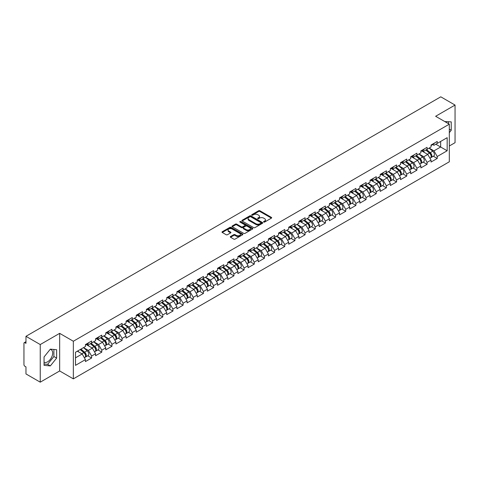 <?xml version="1.0" encoding="UTF-8"?>
<svg xmlns="http://www.w3.org/2000/svg" width="479" height="479" viewBox="0 0 479 479"><rect width="100%" height="100%" fill="white"/><g stroke="black" fill="none" stroke-linecap="round" stroke-linejoin="round"><path stroke-width="0.72" d="M263.725 222.052A0.635 0.365 0 0 0 264.624 222.052L271.419 218.131A0.904 0.521 0 0 0 271.683 217.759A0.904 0.521 0 0 0 271.419 217.394L259.905 210.748A0.904 0.521 0 0 0 258.624 210.748L251.828 214.67A0.635 0.365 0 0 0 252.726 215.185L253.607 214.682A2.892 1.671 0 0 1 257.696 214.682L258.654 215.233A2.892 1.671 0 0 1 259.504 216.412A2.892 1.671 0 0 1 258.654 217.598L257.78 218.107A0.635 0.365 0 0 0 258.672 218.622L259.552 218.113A2.892 1.671 0 0 1 263.648 218.113L264.606 218.669A2.892 1.671 0 0 1 265.45 219.849A2.892 1.671 0 0 1 264.606 221.029L263.725 221.537A0.635 0.365 0 0 0 263.725 222.052L263.725 221.537M44.05 362.202A7.185 4.149 120 0 0 47.601 361.819A7.185 4.149 120 0 0 52.301 355.49A7.185 4.149 120 0 0 51.199 349.73A7.185 4.149 120 0 0 50.133 349.401M444.823 121.582A7.185 4.149 -60 0 1 445.805 121.9A7.185 4.149 -60 0 1 446.572 122.594M230.549 236.518A0.904 0.521 0 0 0 230.279 236.889A0.904 0.521 0 0 0 230.549 237.261L233.776 239.123A0.904 0.521 0 0 0 235.057 239.123L242.602 234.77A0.904 0.521 0 0 0 242.865 234.399A0.904 0.521 0 0 0 242.602 234.027L231.088 227.381A0.904 0.521 0 0 0 229.812 227.381L222.262 231.74A0.904 0.521 0 0 0 221.999 232.105A0.904 0.521 0 0 0 222.262 232.477L226.166 234.728A0.904 0.521 0 0 0 227.447 234.728L230.674 232.866A0.904 0.521 0 0 0 230.938 232.495A0.904 0.521 0 0 0 230.674 232.129L228.74 231.01A2.419 1.395 0 0 1 228.034 230.022A2.419 1.395 0 0 1 229.525 228.728A2.419 1.395 0 0 1 232.159 229.034L239.739 233.411A2.419 1.395 0 0 1 240.452 234.399A2.419 1.395 0 0 1 238.955 235.686A2.419 1.395 0 0 1 236.321 235.387L235.057 234.656A0.904 0.521 0 0 0 233.776 234.656L230.549 236.518L230.549 237.261L233.776 235.411L233.776 234.656M59.659 333.342L40.242 344.551L25.968 336.312L440.782 96.824L455.05 105.063L435.633 116.277L449.314 124.175L73.341 341.246L59.659 333.342L59.659 370.962L73.341 378.865L73.341 341.246M253.666 227.639A0.904 0.521 0 0 0 254.948 227.639L262.492 223.28A0.904 0.521 0 0 0 262.761 222.915A0.904 0.521 0 0 0 262.492 222.543L250.984 215.897A0.904 0.521 0 0 0 249.703 215.897L242.152 220.256A0.904 0.521 0 0 0 241.889 220.621A0.904 0.521 0 0 0 242.152 220.993L253.666 227.639M240.201 222.19A0.635 0.365 0 0 1 240.841 222.28L240.841 221.532L252.547 228.285A0.904 0.521 0 0 1 252.816 228.657A0.904 0.521 0 0 1 252.547 229.028L245.003 233.381A0.904 0.521 0 0 1 243.721 233.381L232.207 226.735L232.207 225.998A0.904 0.521 0 0 0 231.944 226.363A0.904 0.521 0 0 0 232.207 226.735M232.207 225.998L235.44 224.13A0.904 0.521 0 0 1 236.716 224.13L241.386 226.83A0.904 0.521 0 0 0 242.667 226.83L244.811 225.591A0.904 0.521 0 0 0 245.074 225.22A0.904 0.521 0 0 0 244.811 224.855L239.949 222.046A0.635 0.365 0 0 1 240.841 221.532M73.341 378.865L449.314 161.794L449.314 124.175M87.753 355.771L91.621 358.005L91.621 356.047L88.364 350.406L83.538 347.622M91.621 358.005L85.43 361.579L85.43 359.621L75.49 365.357L75.49 352.263L85.43 346.527L85.43 344.575L91.621 341L91.621 342.952L95.596 340.659L95.596 338.701L101.782 335.132L101.782 337.084L105.757 334.791L105.757 332.833L111.948 329.259L111.948 331.217L115.924 328.923L115.924 326.965L122.115 323.391L122.115 325.349L126.091 323.056L126.091 321.098L132.282 317.523L132.282 319.481L136.252 317.188L136.252 315.23L142.443 311.655L142.443 313.613L146.418 311.314L146.418 309.362L152.609 305.788L152.609 307.74L156.585 305.446L156.585 303.488L162.776 299.92L162.776 301.872L166.746 299.579L166.746 297.621L172.937 294.046L172.937 296.004L176.913 293.711L176.913 291.753L183.104 288.178L183.104 290.136L187.079 287.843L187.079 285.885L193.271 282.311L193.271 284.269L197.246 281.975L197.246 280.017L203.431 276.443L203.431 278.401L207.407 276.102L207.407 274.15L213.598 270.575L213.598 272.533L217.574 270.234L217.574 268.282L223.765 264.707L223.765 266.659L227.741 264.366L227.741 262.408L233.932 258.834L233.932 260.792L237.901 258.498L237.901 256.54L244.092 252.966L244.092 254.924L248.068 252.631L248.068 250.673L254.259 247.098L254.259 249.056L258.235 246.763L258.235 244.805L264.426 241.23L264.426 243.188L268.396 240.889L268.396 238.937L274.587 235.363L274.587 237.321L278.562 235.021L278.562 233.069L284.754 229.495L284.754 231.447L288.729 229.154L288.729 227.196L294.92 223.627L294.92 225.579L298.896 223.286L298.896 221.328L305.081 217.753L305.081 219.711L309.057 217.418L309.057 215.46L315.248 211.886L315.248 213.844L319.224 211.55L319.224 209.592L325.415 206.018L325.415 207.976L329.39 205.683L329.39 203.725L335.581 200.15L335.581 202.108L339.551 199.809L339.551 197.857L345.742 194.282L345.742 196.234L349.718 193.941L349.718 191.983L355.909 188.415L355.909 190.367L359.885 188.073L359.885 186.115L366.076 182.541L366.076 184.499L370.051 182.206L370.051 180.248L376.237 176.673L376.237 178.631L380.212 176.338L380.212 174.38L386.403 170.805L386.403 172.763L390.379 170.47L390.379 168.512L396.57 164.938L396.57 166.896L400.546 164.596L400.546 162.644L406.731 159.07L406.731 161.022L410.707 158.729L410.707 156.771L416.898 153.202L416.898 155.154L420.873 152.861L420.873 150.903L427.064 147.328L427.064 149.286L431.04 146.993L431.04 145.035L437.231 141.461L437.231 143.419L447.164 137.683L447.164 150.771L437.231 156.513L433.968 150.867L429.148 148.083M433.363 156.232L437.231 158.465L437.231 156.513M437.231 158.465L431.04 162.04L431.04 160.082L427.064 162.381L423.807 156.735L418.981 153.951M423.196 162.106L427.064 164.333L427.064 162.381M427.064 164.333L420.873 167.907L420.873 165.956L416.898 168.249L413.64 162.603L408.821 159.818M413.03 167.973L416.898 170.207L416.898 168.249M416.898 170.207L410.707 173.775L410.707 171.823L406.731 174.117L403.474 168.476L398.654 165.692M402.869 173.841L406.731 176.074L406.731 174.117M406.731 176.074L400.546 179.649L400.546 177.691L396.57 179.984L393.313 174.344L388.487 171.56M392.702 179.709L396.57 181.942L396.57 179.984M396.57 181.942L390.379 185.517L390.379 183.559L386.403 185.852L383.146 180.212L378.326 177.428M382.535 185.577L386.403 187.81L386.403 185.852M386.403 187.81L380.212 191.384L380.212 189.427L376.237 191.726L372.979 186.08L368.159 183.295M372.375 191.444L376.237 193.678L376.237 191.726M376.237 193.678L370.051 197.252L370.051 195.294L366.076 197.593L362.819 191.947L357.993 189.163M362.208 197.318L366.076 199.545L366.076 197.593M366.076 199.545L359.885 203.12L359.885 201.168L355.909 203.461L352.652 197.815L347.826 195.031M352.041 203.186L355.909 205.419L355.909 203.461M355.909 205.419L349.718 208.988L349.718 207.036L345.742 209.329L342.485 203.689L337.665 200.905M341.88 209.054L345.742 211.287L345.742 209.329M345.742 211.287L339.551 214.861L339.551 212.904L335.581 215.197L332.318 209.557L327.498 206.772M331.713 214.921L335.581 217.155L335.581 215.197M335.581 217.155L329.39 220.729L329.39 218.771L325.415 221.064L322.157 215.424L317.332 212.64M321.547 220.789L325.415 223.022L325.415 221.064M325.415 223.022L319.224 226.597L319.224 224.639L315.248 226.932L311.991 221.292L307.171 218.508M311.38 226.657L315.248 228.89L315.248 226.932M315.248 228.89L309.057 232.465L309.057 230.507L305.081 232.806L301.824 227.16L297.004 224.376M301.219 232.531L305.081 234.758L305.081 232.806M305.081 234.758L298.896 238.332L298.896 236.381L294.92 238.674L291.663 233.028L286.837 230.243M291.052 238.398L294.92 240.632L294.92 238.674M294.92 240.632L288.729 244.2L288.729 242.248L284.754 244.541L281.496 238.895L276.676 236.117M280.886 244.266L284.754 246.499L284.754 244.541M284.754 246.499L278.562 250.074L278.562 248.116L274.587 250.409L271.33 244.769L266.51 241.985M270.725 250.134L274.587 252.367L274.587 250.409M274.587 252.367L268.396 255.942L268.396 253.984L264.426 256.277L261.169 250.637L256.343 247.853M260.558 256.002L264.426 258.235L264.426 256.277M264.426 258.235L258.235 261.809L258.235 259.852L254.259 262.145L251.002 256.505L246.176 253.72M250.391 261.869L254.259 264.103L254.259 262.145M254.259 264.103L248.068 267.677L248.068 265.719L244.092 268.018L240.835 262.372L236.015 259.588M240.23 267.743L244.092 269.97L244.092 268.018M244.092 269.97L237.901 273.545L237.901 271.587L233.932 273.886L230.668 268.24L225.849 265.456M230.064 273.611L233.932 275.838L233.932 273.886M233.932 275.838L227.741 279.413L227.741 277.461L223.765 279.754L220.508 274.108L215.682 271.324M219.897 279.479L223.765 281.712L223.765 279.754M223.765 281.712L217.574 285.286L217.574 283.329L213.598 285.622L210.341 279.981L205.521 277.197M209.73 285.346L213.598 287.58L213.598 285.622M213.598 287.58L207.407 291.154L207.407 289.196L203.431 291.489L200.174 285.849L195.354 283.065M199.569 291.214L203.431 293.447L203.431 291.489M203.431 293.447L197.246 297.022L197.246 295.064L193.271 297.357L190.013 291.717L185.187 288.933M189.403 297.082L193.271 299.315L193.271 297.357M193.271 299.315L187.079 302.89L187.079 300.932L183.104 303.231L179.847 297.585L175.027 294.801M179.236 302.95L183.104 305.183L183.104 303.231M183.104 305.183L176.913 308.757L176.913 306.799L172.937 309.099L169.68 303.452L164.86 300.668M169.075 308.823L172.937 311.051L172.937 309.099M172.937 311.051L166.746 314.625L166.746 312.673L162.776 314.966L159.513 309.32L154.693 306.536M158.908 314.691L162.776 316.924L162.776 314.966M162.776 316.924L156.585 320.493L156.585 318.541L152.609 320.834L149.352 315.194L144.526 312.41M148.741 320.559L152.609 322.792L152.609 320.834M152.609 322.792L146.418 326.367L146.418 324.409L142.443 326.702L139.185 321.062L134.365 318.278M138.581 326.427L142.443 328.66L142.443 326.702M142.443 328.66L136.252 332.234L136.252 330.276L132.282 332.57L129.019 326.929L124.199 324.145M128.414 332.294L132.282 334.528L132.282 332.57M132.282 334.528L126.091 338.102L126.091 336.144L122.115 338.443L118.858 332.797L114.032 330.013M118.247 338.162L122.115 340.395L122.115 338.443M122.115 340.395L115.924 343.97L115.924 342.012L111.948 344.311L108.691 338.665L103.871 335.881M108.08 344.036L111.948 346.263L111.948 344.311M111.948 346.263L105.757 349.838L105.757 347.886L101.782 350.179L98.524 344.533L93.704 341.749M97.92 349.904L101.782 352.137L101.782 350.179M101.782 352.137L95.596 355.705L95.596 353.753L91.621 356.047M87.1 344.108L88.364 344.838L91.621 342.952M88.364 350.406L92.333 348.107L86.256 344.599M95.596 353.753L92.333 348.107M97.267 338.24L98.524 338.964L101.782 337.084M98.524 344.533L102.5 342.24L96.417 338.731M105.757 347.886L102.5 342.24M107.434 332.372L108.691 333.097L111.948 331.217M108.691 338.665L112.667 336.372L106.583 332.863M115.924 342.012L112.667 336.372M117.595 326.504L118.858 327.229L122.115 325.349M118.858 332.797L122.834 330.504L116.75 326.989M126.091 336.144L122.834 330.504M127.761 320.637L129.019 321.361L132.282 319.481M129.019 326.929L132.994 324.636L126.917 321.122M136.252 330.276L132.994 324.636M137.928 314.763L139.185 315.493L142.443 313.613M139.185 321.062L143.161 318.763L137.078 315.254M146.418 324.409L143.161 318.763M148.089 308.895L149.352 309.626L152.609 307.74M149.352 315.194L153.328 312.895L147.245 309.386M156.585 318.541L153.328 312.895M158.256 303.027L159.513 303.752L162.776 301.872M159.513 309.32L163.489 307.027L157.411 303.518M166.746 312.673L163.489 307.027M168.422 297.16L169.68 297.884L172.937 296.004M169.68 303.452L173.655 301.159L167.572 297.651M176.913 306.799L173.655 301.159M178.589 291.292L179.847 292.016L183.104 290.136M179.847 297.585L183.822 295.292L177.739 291.777M187.079 300.932L183.822 295.292M188.75 285.424L190.013 286.149L193.271 284.269M190.013 291.717L193.983 289.424L187.906 285.909M197.246 295.064L193.983 289.424M198.917 279.55L200.174 280.281L203.431 278.401M200.174 285.849L204.15 283.55L198.067 280.041M207.407 289.196L204.15 283.55M209.083 273.683L210.341 274.413L213.598 272.533M210.341 279.981L214.317 277.682L208.233 274.174M217.574 283.329L214.317 277.682M219.244 267.815L220.508 268.545L223.765 266.659M220.508 274.108L224.483 271.815L218.4 268.306M227.741 277.461L224.483 271.815M229.411 261.947L230.668 262.672L233.932 260.792M230.668 268.24L234.644 265.947L228.567 262.438M237.901 271.587L234.644 265.947M239.578 256.079L240.835 256.804L244.092 254.924M240.835 262.372L244.811 260.079L238.728 256.564M248.068 265.719L244.811 260.079M249.739 250.212L251.002 250.936L254.259 249.056M251.002 256.505L254.978 254.211L248.894 250.697M258.235 259.852L254.978 254.211M259.905 244.338L261.169 245.068L264.426 243.188M261.169 250.637L265.138 248.344L259.061 244.829M268.396 253.984L265.138 248.344M270.072 238.47L271.33 239.201L274.587 237.321M271.33 244.769L275.305 242.47L269.222 238.961M278.562 248.116L275.305 242.47M280.239 232.602L281.496 233.333L284.754 231.447M281.496 238.895L285.472 236.602L279.389 233.093M288.729 242.248L285.472 236.602M290.4 226.735L291.663 227.459L294.92 225.579M291.663 233.028L295.633 230.734L289.555 227.226M298.896 236.381L295.633 230.734M300.567 220.867L301.824 221.591L305.081 219.711M301.824 227.16L305.8 224.867L299.716 221.352M309.057 230.507L305.8 224.867M310.733 214.999L311.991 215.724L315.248 213.844M311.991 221.292L315.966 218.999L309.883 215.484M319.224 224.639L315.966 218.999M320.894 209.125L322.157 209.856L325.415 207.976M322.157 215.424L326.133 213.131L320.05 209.616M329.39 218.771L326.133 213.131M331.061 203.258L332.318 203.988L335.581 202.108M332.318 209.557L336.294 207.257L330.217 203.749M339.551 212.904L336.294 207.257M341.228 197.39L342.485 198.12L345.742 196.234M342.485 203.689L346.461 201.39L340.377 197.881M349.718 207.036L346.461 201.39M351.388 191.522L352.652 192.247L355.909 190.367M352.652 197.815L356.627 195.522L350.544 192.013M359.885 201.168L356.627 195.522M361.555 185.654L362.819 186.379L366.076 184.499M362.819 191.947L366.788 189.654L360.711 186.145M370.051 195.294L366.788 189.654M371.722 179.787L372.979 180.511L376.237 178.631M372.979 186.08L376.955 183.786L370.872 180.272M380.212 189.427L376.955 183.786M381.889 173.919L383.146 174.643L386.403 172.763M383.146 180.212L387.122 177.919L381.039 174.404M390.379 183.559L387.122 177.919M392.05 168.045L393.313 168.776L396.57 166.896M393.313 174.344L397.283 172.045L391.205 168.536M400.546 177.691L397.283 172.045M402.216 162.177L403.474 162.908L406.731 161.022M403.474 168.476L407.449 166.177L401.366 162.668M410.707 171.823L407.449 166.177M412.383 156.31L413.64 157.034L416.898 155.154M413.64 162.603L417.616 160.309L411.533 156.801M420.873 165.956L417.616 160.309M422.544 150.442L423.807 151.166L427.064 149.286M423.807 156.735L427.783 154.442L421.7 150.933M431.04 160.082L427.783 154.442M432.711 144.574L433.968 145.299L437.231 143.419M433.968 150.867L440.65 147.011L440.65 141.443L447.164 137.683M435.83 144.227L447.164 150.771M449.314 145.993L455.05 142.688L455.05 105.063M40.242 344.551L40.242 382.176L25.968 373.937L25.968 366.902L24.926 366.297A1.383 0.796 -120 0 1 23.95 364.603L23.95 343.311A1.383 0.796 -120 0 1 24.237 342.677A1.383 0.796 -120 0 1 24.926 342.748L25.968 343.347L25.968 336.312M40.242 382.176L59.659 370.962M75.49 357.831L82.172 353.975L77.347 351.191M85.43 359.621L82.172 353.975M449.314 132.659L451.236 130.27L451.236 121.882L444.769 121.552M56.63 349.712L50.337 349.149L44.05 356.969L44.05 365.357L50.337 365.914L56.63 358.094L56.63 349.712M263.977 222.142L264.606 221.783A2.892 1.671 0 0 0 265.45 220.603L265.45 219.849M259.504 216.412L259.504 217.167A2.892 1.671 0 0 1 258.654 218.346L258.031 218.711M271.419 217.394L271.419 218.131L259.905 211.496A0.904 0.521 0 0 0 258.624 211.496L252.08 215.275M262.48 223.292L250.984 216.652A0.904 0.521 0 0 0 249.703 216.652L242.164 220.999L242.152 220.256M260.893 223.172A0.635 0.365 0 0 0 260.893 222.657L250.792 216.819A0.635 0.365 0 0 0 249.894 216.819L248.966 217.358A2.892 1.671 0 0 0 248.122 218.538A2.892 1.671 0 0 0 248.966 219.717L255.876 223.705A2.892 1.671 0 0 0 259.965 223.705L260.893 223.172L260.893 223.927A0.635 0.365 0 0 0 261.079 223.663L261.079 222.915M248.122 218.538L248.122 219.292A2.892 1.671 0 0 0 248.966 220.472L248.966 219.717M260.893 223.927L259.965 224.459A2.892 1.671 0 0 1 255.876 224.459L248.966 220.472M232.219 226.741L235.44 224.885L235.44 224.13M245.074 225.22L245.074 225.974A0.904 0.521 0 0 1 244.811 226.345L242.667 227.579A0.904 0.521 0 0 1 241.386 227.579L236.716 224.885A0.904 0.521 0 0 0 235.44 224.885M240.841 222.28L252.535 229.034M246.23 229.627A2.419 1.395 0 0 0 248.87 229.926A2.419 1.395 0 0 0 250.361 228.639A2.419 1.395 0 0 0 249.655 227.651L246.984 226.106A0.904 0.521 0 0 0 245.703 226.106L243.56 227.345A0.904 0.521 0 0 0 243.296 227.717A0.904 0.521 0 0 0 243.56 228.082L246.23 229.627L246.23 230.375A2.419 1.395 0 0 0 248.87 230.68A2.419 1.395 0 0 0 250.361 229.387L250.361 228.639M243.296 227.717L243.296 228.465A0.904 0.521 0 0 0 243.56 228.836L243.56 228.082M246.23 230.375L243.56 228.836M240.452 234.399L240.452 235.153A2.419 1.395 0 0 1 238.955 236.44A2.419 1.395 0 0 1 236.321 236.135L235.057 235.411A0.904 0.521 0 0 0 233.776 235.411M228.034 230.022L228.034 230.776A2.419 1.395 0 0 0 228.74 231.764L228.74 231.01M230.662 232.872L228.74 231.764M242.59 234.776L231.088 228.136A0.904 0.521 0 0 0 229.812 228.136L222.274 232.483M448.5 123.708L448.5 121.642M449.314 129.156L451.236 130.27M44.05 364.022L47.601 364.339L53.893 356.514L53.893 349.466M53.893 356.514L56.63 358.094M47.601 364.339L50.337 365.914M430.262 153.693L429.807 153.43M430.849 157.567A3.042 1.754 -120 0 0 431.286 157.435A3.042 1.754 -120 0 0 431.836 155.31A3.042 1.754 -120 0 0 430.25 152.657L426.585 149.562M431.286 157.435L433.794 155.986A3.042 1.754 -120 0 0 434.345 153.861A3.042 1.754 -120 0 0 432.759 151.208L429.094 148.119M425.879 149.975L430.058 153.502A1.844 1.066 60 0 1 431.058 155.771M429.95 158.202L430.507 157.884A3.042 1.754 -120 0 0 431.052 155.759A3.042 1.754 -120 0 0 429.471 153.112L425.801 150.017M424.747 152.687L422.268 150.604M431.854 144.568A3.042 1.754 60 0 1 431.286 145.394A3.042 1.754 60 0 1 431.04 145.496M434.363 143.119A3.042 1.754 60 0 1 433.794 143.945L431.286 145.394M420.101 159.561L419.64 159.297M420.682 163.441A3.042 1.754 -120 0 0 421.125 163.303A3.042 1.754 -120 0 0 421.67 161.178A3.042 1.754 -120 0 0 420.089 158.525L416.419 155.436M421.125 163.303L423.634 161.854A3.042 1.754 -120 0 0 424.178 159.729A3.042 1.754 -120 0 0 422.598 157.076L418.927 153.987M415.712 155.843L419.897 159.369A1.844 1.066 60 0 1 420.891 161.639M419.79 164.069L420.34 163.752A3.042 1.754 -120 0 0 420.885 161.627A3.042 1.754 -120 0 0 419.305 158.98L415.634 155.885M414.58 158.555L412.108 156.471M409.934 165.429L409.479 165.165M410.515 169.309A3.042 1.754 -120 0 0 410.958 169.171A3.042 1.754 -120 0 0 411.503 167.045A3.042 1.754 -120 0 0 409.922 164.399L406.252 161.303M410.958 169.171L413.467 167.722A3.042 1.754 -120 0 0 414.012 165.596A3.042 1.754 -120 0 0 412.431 162.95L408.761 159.854M405.545 161.71L409.731 165.237A1.844 1.066 60 0 1 410.725 167.512M409.623 169.943L410.174 169.62A3.042 1.754 -120 0 0 410.725 167.494A3.042 1.754 -120 0 0 409.138 164.848L405.474 161.752M404.414 164.429L401.941 162.339M399.767 171.296L399.312 171.033M400.354 175.176A3.042 1.754 -120 0 0 400.791 175.039A3.042 1.754 -120 0 0 401.342 172.913A3.042 1.754 -120 0 0 399.755 170.267L396.091 167.171M400.791 175.039L403.3 173.59A3.042 1.754 -120 0 0 403.851 171.464A3.042 1.754 -120 0 0 402.264 168.818L398.6 165.722M395.385 167.578L399.564 171.105A1.844 1.066 60 0 1 400.558 173.38M399.456 175.811L400.013 175.488A3.042 1.754 -120 0 0 400.558 173.368A3.042 1.754 -120 0 0 398.977 170.716L395.307 167.62M394.247 170.296L391.774 168.207M389.601 177.17L389.146 176.907M390.187 181.044A3.042 1.754 -120 0 0 390.63 180.906A3.042 1.754 -120 0 0 391.175 178.781A3.042 1.754 -120 0 0 389.589 176.134L385.924 173.039M390.63 180.906L393.139 179.457A3.042 1.754 -120 0 0 393.684 177.332A3.042 1.754 -120 0 0 392.097 174.685L388.433 171.59M385.218 173.446L389.403 176.979A1.844 1.066 60 0 1 390.397 179.248M389.295 181.679L389.846 181.361A3.042 1.754 -120 0 0 390.391 179.236A3.042 1.754 -120 0 0 388.81 176.583L385.14 173.488M384.086 176.164L381.607 174.075M379.44 183.038L378.985 182.774M380.021 186.912A3.042 1.754 -120 0 0 380.464 186.774A3.042 1.754 -120 0 0 381.009 184.649A3.042 1.754 -120 0 0 379.428 182.002L375.758 178.906M380.464 186.774L382.972 185.325A3.042 1.754 -120 0 0 383.517 183.206A3.042 1.754 -120 0 0 381.937 180.553L378.266 177.458M375.051 179.314L379.236 182.846A1.844 1.066 60 0 1 380.23 185.116M379.129 187.546L379.679 187.229A3.042 1.754 -120 0 0 380.23 185.104A3.042 1.754 -120 0 0 378.644 182.451L374.979 179.362M373.919 182.032L371.447 179.942M421.688 150.436A3.042 1.754 60 0 1 421.125 151.262A3.042 1.754 60 0 1 420.873 151.364M424.196 148.987A3.042 1.754 60 0 1 423.634 149.813L421.125 151.262M411.527 156.304A3.042 1.754 60 0 1 410.958 157.13A3.042 1.754 60 0 1 410.707 157.232M414.036 154.855A3.042 1.754 60 0 1 413.467 155.681L410.958 157.13M401.36 162.171A3.042 1.754 60 0 1 400.791 162.998A3.042 1.754 60 0 1 400.546 163.105M403.869 160.722A3.042 1.754 60 0 1 403.3 161.549L400.791 162.998M391.193 168.039A3.042 1.754 60 0 1 390.63 168.871A3.042 1.754 60 0 1 390.379 168.973M393.702 166.59A3.042 1.754 60 0 1 393.139 167.422L390.63 168.871M381.027 173.907A3.042 1.754 60 0 1 380.464 174.739A3.042 1.754 60 0 1 380.212 174.841M383.535 172.458A3.042 1.754 60 0 1 382.972 173.29L380.464 174.739M369.273 188.906L368.818 188.642M369.854 192.78A3.042 1.754 -120 0 0 370.297 192.642A3.042 1.754 -120 0 0 370.848 190.522A3.042 1.754 -120 0 0 369.261 187.87L365.597 184.774M370.297 192.642L372.806 191.199A3.042 1.754 -120 0 0 373.351 189.073A3.042 1.754 -120 0 0 371.77 186.421L368.1 183.331M364.89 185.187L369.07 188.714A1.844 1.066 60 0 1 370.063 190.983M368.962 193.414L369.519 193.097A3.042 1.754 -120 0 0 370.063 190.971A3.042 1.754 -120 0 0 368.477 188.325L364.812 185.229M363.753 187.9L361.28 185.81M370.866 179.775A3.042 1.754 60 0 1 370.297 180.607A3.042 1.754 60 0 1 370.051 180.709M373.375 178.332A3.042 1.754 60 0 1 372.806 179.158L370.297 180.607M359.106 194.773L358.651 194.51M359.693 198.653A3.042 1.754 -120 0 0 360.136 198.516A3.042 1.754 -120 0 0 360.681 196.39A3.042 1.754 -120 0 0 359.094 193.738L355.43 190.648M360.136 198.516L362.645 197.067A3.042 1.754 -120 0 0 363.19 194.941A3.042 1.754 -120 0 0 361.603 192.289L357.939 189.199M354.723 191.055L358.909 194.582A1.844 1.066 60 0 1 359.903 196.851M358.795 199.282L359.352 198.965A3.042 1.754 -120 0 0 359.897 196.839A3.042 1.754 -120 0 0 358.316 194.193L354.646 191.097M353.592 193.767L351.113 191.684M360.699 185.648A3.042 1.754 60 0 1 360.136 186.475A3.042 1.754 60 0 1 359.885 186.576M363.208 184.199A3.042 1.754 60 0 1 362.645 185.026L360.136 186.475M348.946 200.641L348.484 200.378M349.526 204.521A3.042 1.754 -120 0 0 349.969 204.383A3.042 1.754 -120 0 0 350.514 202.258A3.042 1.754 -120 0 0 348.934 199.605L345.263 196.516M349.969 204.383L352.478 202.934A3.042 1.754 -120 0 0 353.023 200.809A3.042 1.754 -120 0 0 351.442 198.162L347.772 195.067M344.557 196.923L348.742 200.45A1.844 1.066 60 0 1 349.736 202.725M348.634 205.156L349.185 204.832A3.042 1.754 -120 0 0 349.736 202.707A3.042 1.754 -120 0 0 348.149 200.06L344.485 196.965M343.425 199.641L340.952 197.552M350.532 191.516A3.042 1.754 60 0 1 349.969 192.342A3.042 1.754 60 0 1 349.718 192.444M353.041 190.067A3.042 1.754 60 0 1 352.478 190.893L349.969 192.342M338.779 206.509L338.324 206.245M339.36 210.389A3.042 1.754 -120 0 0 339.803 210.251A3.042 1.754 -120 0 0 340.347 208.126A3.042 1.754 -120 0 0 338.767 205.479L335.096 202.383M339.803 210.251L342.311 208.802A3.042 1.754 -120 0 0 342.856 206.677A3.042 1.754 -120 0 0 341.276 204.03L337.605 200.935M334.39 202.791L338.575 206.317A1.844 1.066 60 0 1 339.569 208.593M338.467 211.023L339.024 210.7A3.042 1.754 -120 0 0 339.569 208.575A3.042 1.754 -120 0 0 337.982 205.928L334.318 202.833M333.258 205.509L330.785 203.419M340.371 197.384A3.042 1.754 60 0 1 339.803 198.21A3.042 1.754 60 0 1 339.551 198.318M342.88 195.935A3.042 1.754 60 0 1 342.311 196.761L339.803 198.21M328.612 212.383L328.157 212.119M329.199 216.257A3.042 1.754 -120 0 0 329.636 216.119A3.042 1.754 -120 0 0 330.187 213.993A3.042 1.754 -120 0 0 328.6 211.347L324.936 208.251M329.636 216.119L332.145 214.67A3.042 1.754 -120 0 0 332.695 212.544A3.042 1.754 -120 0 0 331.109 209.898L327.444 206.802M324.229 208.658L328.408 212.191A1.844 1.066 60 0 1 329.408 214.46M328.301 216.891L328.857 216.574A3.042 1.754 -120 0 0 329.402 214.448A3.042 1.754 -120 0 0 327.822 211.796L324.151 208.7M323.097 211.377L320.619 209.287M330.205 203.252A3.042 1.754 60 0 1 329.636 204.078A3.042 1.754 60 0 1 329.39 204.186M332.713 201.803A3.042 1.754 60 0 1 332.145 202.635L329.636 204.078M318.445 218.25L317.99 217.987M319.032 222.124A3.042 1.754 -120 0 0 319.475 221.987A3.042 1.754 -120 0 0 320.02 219.861A3.042 1.754 -120 0 0 318.433 217.215L314.769 214.119M319.475 221.987L321.984 220.538A3.042 1.754 -120 0 0 322.529 218.412A3.042 1.754 -120 0 0 320.942 215.766L317.278 212.67M314.062 214.526L318.248 218.059A1.844 1.066 60 0 1 319.242 220.328M318.14 222.759L318.691 222.442A3.042 1.754 -120 0 0 319.236 220.316A3.042 1.754 -120 0 0 317.655 217.664L313.984 214.574M312.931 217.244L310.452 215.155M320.038 209.119A3.042 1.754 60 0 1 319.475 209.952A3.042 1.754 60 0 1 319.224 210.053M322.547 207.67A3.042 1.754 60 0 1 321.984 208.503L319.475 209.952M308.284 224.118L307.829 223.855M308.865 227.992A3.042 1.754 -120 0 0 309.308 227.854A3.042 1.754 -120 0 0 309.853 225.735A3.042 1.754 -120 0 0 308.272 223.082L304.602 219.987M309.308 227.854L311.817 226.411A3.042 1.754 -120 0 0 312.362 224.286A3.042 1.754 -120 0 0 310.781 221.633L307.111 218.538M303.896 220.394L308.081 223.927A1.844 1.066 60 0 1 309.075 226.196M307.973 228.627L308.524 228.309A3.042 1.754 -120 0 0 309.075 226.184A3.042 1.754 -120 0 0 307.488 223.537L303.824 220.442M302.764 223.112L300.291 221.023M309.877 214.987A3.042 1.754 60 0 1 309.308 215.819A3.042 1.754 60 0 1 309.057 215.921M312.386 213.544A3.042 1.754 60 0 1 311.817 214.37L309.308 215.819M298.118 229.986L297.663 229.722M298.698 233.866A3.042 1.754 -120 0 0 299.141 233.728A3.042 1.754 -120 0 0 299.692 231.602A3.042 1.754 -120 0 0 298.106 228.95L294.441 225.86M299.141 233.728L301.65 232.279A3.042 1.754 -120 0 0 302.201 230.154A3.042 1.754 -120 0 0 300.614 227.501L296.95 224.412M293.735 226.268L297.914 229.794A1.844 1.066 60 0 1 298.908 232.064M297.806 234.494L298.363 234.177A3.042 1.754 -120 0 0 298.908 232.052A3.042 1.754 -120 0 0 297.321 229.405L293.657 226.31M292.597 228.98L290.124 226.896M299.71 220.861A3.042 1.754 60 0 1 299.141 221.687A3.042 1.754 60 0 1 298.896 221.789M302.219 219.412A3.042 1.754 60 0 1 301.65 220.238L299.141 221.687M287.951 235.854L287.496 235.59M288.538 239.734A3.042 1.754 -120 0 0 288.981 239.596A3.042 1.754 -120 0 0 289.526 237.47A3.042 1.754 -120 0 0 287.939 234.818L284.275 231.728M288.981 239.596L291.489 238.147A3.042 1.754 -120 0 0 292.034 236.021A3.042 1.754 -120 0 0 290.448 233.375L286.783 230.279M283.568 232.135L287.753 235.662A1.844 1.066 60 0 1 288.747 237.937M287.645 240.368L288.196 240.045A3.042 1.754 -120 0 0 288.741 237.919A3.042 1.754 -120 0 0 287.161 235.273L283.49 232.177M282.436 234.848L279.958 232.764M289.544 226.729A3.042 1.754 60 0 1 288.981 227.555A3.042 1.754 60 0 1 288.729 227.657M292.052 225.28A3.042 1.754 60 0 1 291.489 226.106L288.981 227.555M277.79 241.721L277.335 241.458M278.371 245.601A3.042 1.754 -120 0 0 278.814 245.464A3.042 1.754 -120 0 0 279.359 243.338A3.042 1.754 -120 0 0 277.778 240.692L274.108 237.596M278.814 245.464L281.323 244.015A3.042 1.754 -120 0 0 281.868 241.889A3.042 1.754 -120 0 0 280.287 239.243L276.617 236.147M273.401 238.003L277.586 241.53A1.844 1.066 60 0 1 278.58 243.805M277.479 246.236L278.03 245.913A3.042 1.754 -120 0 0 278.58 243.787A3.042 1.754 -120 0 0 276.994 241.141L273.329 238.045M272.27 240.721L269.797 238.632M279.377 232.596A3.042 1.754 60 0 1 278.814 233.423A3.042 1.754 60 0 1 278.562 233.53M281.886 231.147A3.042 1.754 60 0 1 281.323 231.974L278.814 233.423M267.623 247.595L267.168 247.332M268.204 251.469A3.042 1.754 -120 0 0 268.647 251.331A3.042 1.754 -120 0 0 269.192 249.206A3.042 1.754 -120 0 0 267.611 246.559L263.941 243.464M268.647 251.331L271.156 249.882A3.042 1.754 -120 0 0 271.701 247.757A3.042 1.754 -120 0 0 270.12 245.11L266.45 242.015M263.24 243.871L267.42 247.404A1.844 1.066 60 0 1 268.414 249.673M267.312 252.104L267.869 251.78A3.042 1.754 -120 0 0 268.414 249.661A3.042 1.754 -120 0 0 266.827 247.008L263.163 243.913M262.103 246.589L259.63 244.5M269.216 238.464A3.042 1.754 60 0 1 268.647 239.29A3.042 1.754 60 0 1 268.396 239.398M271.725 237.015A3.042 1.754 60 0 1 271.156 237.847L268.647 239.29M257.457 253.463L257.001 253.199M258.043 257.337A3.042 1.754 -120 0 0 258.486 257.199A3.042 1.754 -120 0 0 259.031 255.073A3.042 1.754 -120 0 0 257.445 252.427L253.78 249.331M258.486 257.199L260.989 255.75A3.042 1.754 -120 0 0 261.54 253.625A3.042 1.754 -120 0 0 259.953 250.978L256.289 247.882M253.074 249.739L257.253 253.271A1.844 1.066 60 0 1 258.253 255.541M257.145 257.971L257.702 257.654A3.042 1.754 -120 0 0 258.247 255.529A3.042 1.754 -120 0 0 256.666 252.876L252.996 249.787M251.942 252.457L249.463 250.367M259.049 244.332A3.042 1.754 60 0 1 258.486 245.164A3.042 1.754 60 0 1 258.235 245.266M261.558 242.883A3.042 1.754 60 0 1 260.989 243.715L258.486 245.164M247.296 259.331L246.835 259.067M247.877 263.205A3.042 1.754 -120 0 0 248.32 263.067A3.042 1.754 -120 0 0 248.864 260.947A3.042 1.754 -120 0 0 247.284 258.295L243.613 255.199M248.32 263.067L250.828 261.618A3.042 1.754 -120 0 0 251.373 259.498A3.042 1.754 -120 0 0 249.793 256.846L246.122 253.75M242.907 255.606L247.092 259.139A1.844 1.066 60 0 1 248.086 261.408M246.984 263.839L247.535 263.522A3.042 1.754 -120 0 0 248.08 261.396A3.042 1.754 -120 0 0 246.499 258.744L242.829 255.654M241.775 258.325L239.302 256.235M248.882 250.2A3.042 1.754 60 0 1 248.32 251.032A3.042 1.754 60 0 1 248.068 251.134M251.391 248.751A3.042 1.754 60 0 1 250.828 249.583L248.32 251.032M237.129 265.198L236.674 264.935M237.71 269.072A3.042 1.754 -120 0 0 238.153 268.941A3.042 1.754 -120 0 0 238.698 266.815A3.042 1.754 -120 0 0 237.117 264.163L233.447 261.067M238.153 268.941L240.662 267.492A3.042 1.754 -120 0 0 241.206 265.366A3.042 1.754 -120 0 0 239.626 262.714L235.955 259.624M232.74 261.48L236.925 265.007A1.844 1.066 60 0 1 237.919 267.276M236.818 269.707L237.374 269.39A3.042 1.754 -120 0 0 237.919 267.264A3.042 1.754 -120 0 0 236.333 264.618L232.668 261.522M231.608 264.192L229.136 262.109M238.722 256.073A3.042 1.754 60 0 1 238.153 256.9A3.042 1.754 60 0 1 237.901 257.001M241.23 254.624A3.042 1.754 60 0 1 240.662 255.451L238.153 256.9M226.962 271.066L226.507 270.803M227.549 274.946A3.042 1.754 -120 0 0 227.986 274.808A3.042 1.754 -120 0 0 228.537 272.683A3.042 1.754 -120 0 0 226.95 270.03L223.286 266.941M227.986 274.808L230.495 273.359A3.042 1.754 -120 0 0 231.046 271.234A3.042 1.754 -120 0 0 229.459 268.581L225.795 265.492M222.579 267.348L226.759 270.875A1.844 1.066 60 0 1 227.759 273.144M226.651 275.581L227.208 275.257A3.042 1.754 -120 0 0 227.753 273.132A3.042 1.754 -120 0 0 226.172 270.485L222.501 267.39M221.442 270.06L218.969 267.977M228.555 261.941A3.042 1.754 60 0 1 227.986 262.767A3.042 1.754 60 0 1 227.741 262.869M231.064 260.492A3.042 1.754 60 0 1 230.495 261.318L227.986 262.767M216.795 276.934L216.34 276.67M217.382 280.814A3.042 1.754 -120 0 0 217.825 280.676A3.042 1.754 -120 0 0 218.37 278.55A3.042 1.754 -120 0 0 216.783 275.904L213.119 272.808M217.825 280.676L220.334 279.227A3.042 1.754 -120 0 0 220.879 277.101A3.042 1.754 -120 0 0 219.292 274.455L215.628 271.359M212.413 273.216L216.598 276.742A1.844 1.066 60 0 1 217.592 279.017M216.49 281.448L217.041 281.125A3.042 1.754 -120 0 0 217.586 279A3.042 1.754 -120 0 0 216.005 276.353L212.335 273.258M211.281 275.934L208.802 273.844M218.388 267.809A3.042 1.754 60 0 1 217.825 268.635A3.042 1.754 60 0 1 217.574 268.737M220.897 266.36A3.042 1.754 60 0 1 220.334 267.186L217.825 268.635M206.635 282.802L206.18 282.538M207.215 286.682A3.042 1.754 -120 0 0 207.658 286.544A3.042 1.754 -120 0 0 208.203 284.418A3.042 1.754 -120 0 0 206.623 281.772L202.952 278.676M207.658 286.544L210.167 285.095A3.042 1.754 -120 0 0 210.712 282.969A3.042 1.754 -120 0 0 209.131 280.323L205.461 277.227M202.246 279.083L206.431 282.616A1.844 1.066 60 0 1 207.425 284.885M206.323 287.316L206.874 286.993A3.042 1.754 -120 0 0 207.425 284.873A3.042 1.754 -120 0 0 205.838 282.221L202.174 279.125M201.114 281.802L198.641 279.712M208.227 273.677A3.042 1.754 60 0 1 207.658 274.503A3.042 1.754 60 0 1 207.407 274.611M210.736 272.228A3.042 1.754 60 0 1 210.167 273.06L207.658 274.503M196.468 288.675L196.013 288.412M197.049 292.549A3.042 1.754 -120 0 0 197.492 292.412A3.042 1.754 -120 0 0 198.043 290.286A3.042 1.754 -120 0 0 196.456 287.639L192.792 284.544M197.492 292.412L200 290.963A3.042 1.754 -120 0 0 200.551 288.837A3.042 1.754 -120 0 0 198.965 286.191L195.3 283.095M192.085 284.951L196.264 288.484A1.844 1.066 60 0 1 197.258 290.753M196.156 293.184L196.713 292.867A3.042 1.754 -120 0 0 197.258 290.741A3.042 1.754 -120 0 0 195.672 288.089L192.007 284.999M190.947 287.669L188.475 285.58M198.061 279.544A3.042 1.754 60 0 1 197.492 280.377A3.042 1.754 60 0 1 197.246 280.478M200.569 278.095A3.042 1.754 60 0 1 200 278.928L197.492 280.377M186.301 294.543L185.846 294.28M186.888 298.417A3.042 1.754 -120 0 0 187.331 298.279A3.042 1.754 -120 0 0 187.876 296.154A3.042 1.754 -120 0 0 186.289 293.507L182.625 290.412M187.331 298.279L189.84 296.83A3.042 1.754 -120 0 0 190.385 294.711A3.042 1.754 -120 0 0 188.798 292.058L185.133 288.963M181.918 290.819L186.103 294.351A1.844 1.066 60 0 1 187.097 296.621M185.99 299.052L186.547 298.734A3.042 1.754 -120 0 0 187.091 296.609A3.042 1.754 -120 0 0 185.511 293.956L181.84 290.867M180.787 293.537L178.308 291.448M187.894 285.412A3.042 1.754 60 0 1 187.331 286.244A3.042 1.754 60 0 1 187.079 286.346M190.403 283.963A3.042 1.754 60 0 1 189.84 284.795L187.331 286.244M176.14 300.411L175.679 300.147M176.721 304.285A3.042 1.754 -120 0 0 177.164 304.153A3.042 1.754 -120 0 0 177.709 302.027A3.042 1.754 -120 0 0 176.128 299.375L172.458 296.279M177.164 304.153L179.673 302.704A3.042 1.754 -120 0 0 180.218 300.578A3.042 1.754 -120 0 0 178.637 297.926L174.967 294.836M171.751 296.693L175.937 300.219A1.844 1.066 60 0 1 176.931 302.488M175.829 304.919L176.38 304.602A3.042 1.754 -120 0 0 176.931 302.477A3.042 1.754 -120 0 0 175.344 299.83L171.68 296.735M170.62 299.405L168.147 297.321M177.727 291.28A3.042 1.754 60 0 1 177.164 292.112A3.042 1.754 60 0 1 176.913 292.214M180.236 289.837A3.042 1.754 60 0 1 179.673 290.663L177.164 292.112M165.974 306.279L165.518 306.015M166.554 310.158A3.042 1.754 -120 0 0 166.997 310.021A3.042 1.754 -120 0 0 167.542 307.895A3.042 1.754 -120 0 0 165.962 305.243L162.291 302.153M166.997 310.021L169.506 308.572A3.042 1.754 -120 0 0 170.051 306.446A3.042 1.754 -120 0 0 168.47 303.794L164.8 300.704M161.585 302.56L165.77 306.087A1.844 1.066 60 0 1 166.764 308.356M165.662 310.787L166.219 310.47A3.042 1.754 -120 0 0 166.764 308.344A3.042 1.754 -120 0 0 165.177 305.698L161.513 302.602M160.453 305.273L157.98 303.189M167.566 297.154A3.042 1.754 60 0 1 166.997 297.98A3.042 1.754 60 0 1 166.746 298.082M170.075 295.705A3.042 1.754 60 0 1 169.506 296.531L166.997 297.98M155.807 312.146L155.352 311.883M156.393 316.026A3.042 1.754 -120 0 0 156.831 315.889A3.042 1.754 -120 0 0 157.381 313.763A3.042 1.754 -120 0 0 155.795 311.116L152.13 308.021M156.831 315.889L159.339 314.44A3.042 1.754 -120 0 0 159.89 312.314A3.042 1.754 -120 0 0 158.304 309.668L154.639 306.572M151.424 308.428L155.603 311.955A1.844 1.066 60 0 1 156.603 314.23M155.495 316.661L156.052 316.338A3.042 1.754 -120 0 0 156.597 314.212A3.042 1.754 -120 0 0 155.016 311.566L151.346 308.47M150.292 311.146L147.813 309.057M157.399 303.021A3.042 1.754 60 0 1 156.831 303.848A3.042 1.754 60 0 1 156.585 303.949M159.908 301.572A3.042 1.754 60 0 1 159.339 302.399L156.831 303.848M145.646 318.014L145.185 317.751M146.227 321.894A3.042 1.754 -120 0 0 146.67 321.756A3.042 1.754 -120 0 0 147.215 319.631A3.042 1.754 -120 0 0 145.634 316.984L141.964 313.889M146.67 321.756L149.179 320.307A3.042 1.754 -120 0 0 149.723 318.182A3.042 1.754 -120 0 0 148.143 315.535L144.472 312.44M141.257 314.296L145.442 317.822A1.844 1.066 60 0 1 146.436 320.098M145.335 322.529L145.885 322.205A3.042 1.754 -120 0 0 146.43 320.08A3.042 1.754 -120 0 0 144.85 317.433L141.179 314.338M140.125 317.014L137.653 314.925M147.233 308.889A3.042 1.754 60 0 1 146.67 309.715A3.042 1.754 60 0 1 146.418 309.823M149.741 307.44A3.042 1.754 60 0 1 149.179 308.266L146.67 309.715M135.479 323.888L135.024 323.624M136.06 327.762A3.042 1.754 -120 0 0 136.503 327.624A3.042 1.754 -120 0 0 137.048 325.498A3.042 1.754 -120 0 0 135.467 322.852L131.797 319.756M136.503 327.624L139.012 326.175A3.042 1.754 -120 0 0 139.557 324.049A3.042 1.754 -120 0 0 137.976 321.403L134.306 318.307M131.09 320.164L135.276 323.696A1.844 1.066 60 0 1 136.27 325.965M135.168 328.396L135.719 328.079A3.042 1.754 -120 0 0 136.27 325.954A3.042 1.754 -120 0 0 134.683 323.301L131.018 320.206M129.959 322.882L127.486 320.792M137.072 314.757A3.042 1.754 60 0 1 136.503 315.589A3.042 1.754 60 0 1 136.252 315.691M139.581 313.308A3.042 1.754 60 0 1 139.012 314.14L136.503 315.589M125.312 329.756L124.857 329.492M125.899 333.629A3.042 1.754 -120 0 0 126.336 333.492A3.042 1.754 -120 0 0 126.887 331.366A3.042 1.754 -120 0 0 125.3 328.72L121.636 325.624M126.336 333.492L128.845 332.043A3.042 1.754 -120 0 0 129.396 329.923A3.042 1.754 -120 0 0 127.809 327.271L124.145 324.175M120.93 326.031L125.109 329.564A1.844 1.066 60 0 1 126.109 331.833M125.001 334.264L125.558 333.947A3.042 1.754 -120 0 0 126.103 331.821A3.042 1.754 -120 0 0 124.522 329.169L120.852 326.079M119.792 328.75L117.319 326.66M126.905 320.625A3.042 1.754 60 0 1 126.336 321.457A3.042 1.754 60 0 1 126.091 321.559M129.414 319.176A3.042 1.754 60 0 1 128.845 320.008L126.336 321.457M115.146 335.623L114.691 335.36M115.732 339.497A3.042 1.754 -120 0 0 116.175 339.36A3.042 1.754 -120 0 0 116.72 337.24A3.042 1.754 -120 0 0 115.134 334.587L111.469 331.492M116.175 339.36L118.684 337.917A3.042 1.754 -120 0 0 119.229 335.791A3.042 1.754 -120 0 0 117.642 333.139L113.978 330.043M110.763 331.905L114.948 335.432A1.844 1.066 60 0 1 115.942 337.701M114.84 340.132L115.391 339.815A3.042 1.754 -120 0 0 115.936 337.689A3.042 1.754 -120 0 0 114.355 335.043L110.685 331.947M109.631 334.617L107.152 332.528M116.738 326.492A3.042 1.754 60 0 1 116.175 327.325A3.042 1.754 60 0 1 115.924 327.426M119.247 325.049A3.042 1.754 60 0 1 118.684 325.876L116.175 327.325M104.985 341.491L104.53 341.228M105.566 345.371A3.042 1.754 -120 0 0 106.009 345.233A3.042 1.754 -120 0 0 106.554 343.108A3.042 1.754 -120 0 0 104.973 340.455L101.303 337.366M106.009 345.233L108.517 343.784A3.042 1.754 -120 0 0 109.062 341.659A3.042 1.754 -120 0 0 107.482 339.006L103.811 335.917M100.596 337.773L104.781 341.299A1.844 1.066 60 0 1 105.775 343.569M104.673 346L105.224 345.682A3.042 1.754 -120 0 0 105.775 343.557A3.042 1.754 -120 0 0 104.188 340.91L100.524 337.815M99.464 340.485L96.992 338.402M106.578 332.366A3.042 1.754 60 0 1 106.009 333.192A3.042 1.754 60 0 1 105.757 333.294M109.08 330.917A3.042 1.754 60 0 1 108.517 331.743L106.009 333.192M94.818 347.359L94.363 347.095M95.399 351.239A3.042 1.754 -120 0 0 95.842 351.101A3.042 1.754 -120 0 0 96.393 348.975A3.042 1.754 -120 0 0 94.806 346.323L91.142 343.233M95.842 351.101L98.351 349.652A3.042 1.754 -120 0 0 98.902 347.526A3.042 1.754 -120 0 0 97.315 344.88L93.65 341.784M90.435 343.641L94.614 347.167A1.844 1.066 60 0 1 95.608 349.442M94.507 351.873L95.064 351.55A3.042 1.754 -120 0 0 95.608 349.425A3.042 1.754 -120 0 0 94.022 346.778L90.357 343.683M89.298 346.359L86.825 344.269M96.411 338.234A3.042 1.754 60 0 1 95.842 339.06A3.042 1.754 60 0 1 95.596 339.162M98.919 336.785A3.042 1.754 60 0 1 98.351 337.611L95.842 339.06M84.651 353.227L84.196 352.963M85.238 357.106A3.042 1.754 -120 0 0 85.681 356.969A3.042 1.754 -120 0 0 86.226 354.843A3.042 1.754 -120 0 0 84.639 352.197L80.975 349.101M85.681 356.969L88.19 355.52A3.042 1.754 -120 0 0 88.735 353.394A3.042 1.754 -120 0 0 87.148 350.748L83.484 347.652M80.268 349.508L84.454 353.035A1.844 1.066 60 0 1 85.448 355.31M84.34 357.741L84.897 357.418A3.042 1.754 -120 0 0 85.442 355.292A3.042 1.754 -120 0 0 83.861 352.646L80.191 349.55M79.137 352.227L77.682 350.999M86.244 344.102A3.042 1.754 60 0 1 85.681 344.928A3.042 1.754 60 0 1 85.43 345.036M88.753 342.653A3.042 1.754 60 0 1 88.19 343.479L85.681 344.928M25.968 342.144L24.926 342.748M264.606 221.783L264.606 221.029M257.78 218.622L257.78 218.107M258.654 218.346L258.654 217.598M251.828 215.185L251.828 214.67M258.624 211.496L258.624 210.748M259.905 211.496L259.905 210.748M249.703 216.652L249.703 215.897M250.984 216.652L250.984 215.897M262.492 223.28L262.492 222.543M255.876 224.459L255.876 223.705M259.965 224.459L259.965 223.705M236.716 224.885L236.716 224.13M241.386 227.579L241.386 226.83M242.667 227.579L242.667 226.83M244.811 226.345L244.811 225.591M252.547 229.028L252.547 228.285M235.057 235.411L235.057 234.656M236.321 236.135L236.321 235.387M230.674 232.866L230.674 232.129M222.262 232.477L222.262 231.74M229.812 228.136L229.812 227.381M231.088 228.136L231.088 227.381M242.602 234.77L242.602 234.027M430.25 152.657L432.759 151.208M427.472 154.262L429.471 153.112M420.089 158.525L422.598 157.076M417.305 160.13L419.305 158.98M409.922 164.399L412.431 162.95M407.144 166.003L409.138 164.848M399.755 170.267L402.264 168.818M396.977 171.871L398.977 170.716M389.589 176.134L392.097 174.685M386.81 177.739L388.81 176.583M379.428 182.002L381.937 180.553M376.65 183.607L378.644 182.451M369.261 187.87L371.77 186.421M366.483 189.474L368.477 188.325M359.094 193.738L361.603 192.289M356.316 195.342L358.316 194.193M348.934 199.605L351.442 198.162M346.149 201.21L348.149 200.06M338.767 205.479L341.276 204.03M335.989 207.084L337.982 205.928M328.6 211.347L331.109 209.898M325.822 212.951L327.822 211.796M318.433 217.215L320.942 215.766M315.655 218.819L317.655 217.664M308.272 223.082L310.781 221.633M305.494 224.687L307.488 223.537M298.106 228.95L300.614 227.501M295.327 230.555L297.321 229.405M287.939 234.818L290.448 233.375M285.161 236.422L287.161 235.273M277.778 240.692L280.287 239.243M274.994 242.296L276.994 241.141M267.611 246.559L270.12 245.11M264.833 248.164L266.827 247.008M257.445 252.427L259.953 250.978M254.666 254.032L256.666 252.876M247.284 258.295L249.793 256.846M244.5 259.899L246.499 258.744M237.117 264.163L239.626 262.714M234.339 265.767L236.333 264.618M226.95 270.03L229.459 268.581M224.172 271.635L226.172 270.485M216.783 275.904L219.292 274.455M214.005 277.509L216.005 276.353M206.623 281.772L209.131 280.323M203.844 283.376L205.838 282.221M196.456 287.639L198.965 286.191M193.678 289.244L195.672 288.089M186.289 293.507L188.798 292.058M183.511 295.112L185.511 293.956M176.128 299.375L178.637 297.926M173.344 300.98L175.344 299.83M165.962 305.243L168.47 303.794M163.183 306.847L165.177 305.698M155.795 311.116L158.304 309.668M153.017 312.721L155.016 311.566M145.634 316.984L148.143 315.535M142.85 318.589L144.85 317.433M135.467 322.852L137.976 321.403M132.689 324.457L134.683 323.301M125.3 328.72L127.809 327.271M122.522 330.324L124.522 329.169M115.134 334.587L117.642 333.139M112.355 336.192L114.355 335.043M104.973 340.455L107.482 339.006M102.195 342.06L104.188 340.91M94.806 346.323L97.315 344.88M92.028 347.928L94.022 346.778M84.639 352.197L87.148 350.748M81.861 353.801L83.861 352.646M25.968 341.677L24.237 342.677"/></g></svg>
